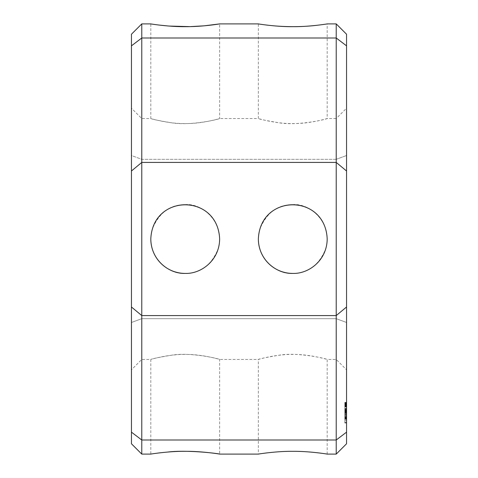 <?xml version="1.0" encoding="UTF-8"?>
<svg xmlns="http://www.w3.org/2000/svg" width="478" height="478" viewBox="0 0 478 478"><rect width="100%" height="100%" fill="white"/><g stroke="black" fill="none" stroke-linecap="round" stroke-linejoin="round"><path stroke-width="0.36" stroke-dasharray="2.39 1.79" d="M292.775 273.416A34.416 34.416 0 0 0 322.578 221.792A34.416 34.416 0 0 0 262.972 221.792A34.416 34.416 0 0 0 292.775 273.416C308.143 273.332 319.161 265.063 325.823 248.602C332.927 224.146 311.399 203.12 292.775 204.584C277.407 204.668 266.389 212.937 259.727 229.398C252.653 253.961 274.151 274.844 292.775 273.416A34.416 34.416 0 0 0 327.191 239A34.416 34.416 0 0 0 292.775 204.584A34.416 34.416 0 0 0 258.359 239M185.225 273.416A34.416 34.416 0 0 0 215.028 221.792A34.416 34.416 0 0 0 155.422 221.792A34.416 34.416 0 0 0 185.225 273.416C200.593 273.332 211.611 265.063 218.273 248.602C225.377 224.146 203.849 203.12 185.225 204.584C169.857 204.668 158.839 212.937 152.177 229.398C145.103 253.967 166.601 274.844 185.225 273.416A34.416 34.416 0 0 0 219.641 239A34.416 34.416 0 0 0 185.225 204.584A34.416 34.416 0 0 0 150.809 239M336.225 23.9L336.225 37.995L141.775 37.995L141.775 23.9M346.55 108.219L346.55 155.517L346.55 108.219L336.225 118.544L336.225 159.323L141.775 159.323L131.45 155.517L131.45 322.483L131.45 108.219L131.45 155.517L141.775 159.323L336.225 159.323L336.225 318.677L346.55 322.483L346.55 369.781L346.55 322.483L336.225 318.677L336.225 359.456L336.225 318.677L141.775 318.677L131.45 322.483L131.45 369.781L131.45 322.483L141.775 318.677L141.775 118.544L141.775 359.456L141.775 318.677L336.225 318.677L336.225 118.544L327.191 118.544C326.623 119.231 297.675 126.264 278.124 122.637C266.168 120.599 259.578 119.231 258.359 118.544C258.574 118.681 276.559 123.898 292.775 123.563C308.931 123.904 326.964 118.681 327.191 118.544L327.191 23.9L316.657 25.334M275.262 25.949L267.71 25.197M266.348 25.035L258.359 23.9L258.359 118.544L219.641 118.544C219.073 119.231 190.125 126.264 170.574 122.637C158.618 120.599 152.028 119.231 150.809 118.544C151.024 118.681 169.009 123.898 185.225 123.563C201.381 123.904 219.414 118.681 219.641 118.544L219.641 23.9M190.597 26.601L189.82 26.619M169.098 26.057L168.573 26.021M158.738 25.023L150.809 23.9L150.809 118.544L141.775 118.544L131.45 108.219M131.45 443.775L131.45 34.225M346.55 443.775L346.55 34.225M346.55 322.483L346.55 155.517L346.55 322.483M346.55 422.444L346.55 420.736L346.55 423L346.55 422.444L344.829 422.444L344.829 405.93L344.829 423L344.829 422.444L346.55 422.444M346.55 419.296L346.55 420.736L346.55 418.196L346.55 419.296L344.829 419.296L346.55 419.296M346.55 417.503L346.55 416.003L346.55 417.503L344.829 417.503L346.55 417.503M346.55 413.386L346.55 419.182L346.55 409.742L346.55 419.182L346.55 410.249L346.55 419.182L346.55 413.386L344.829 413.386L344.829 418.925L346.55 418.925M346.55 411.427L346.55 412.926L346.55 410.733L346.55 411.427L344.829 411.427L346.55 411.427M346.55 409.634L346.55 408.194L346.55 409.634L344.829 409.634L346.55 409.634M346.55 406.485L346.55 408.194L346.55 406.067L346.55 406.485L344.829 406.485L346.55 406.485M346.55 405.93L344.829 405.93L344.829 402.386L344.829 406.886L344.829 402.386L344.829 406.886L344.829 402.386L344.829 406.886L344.829 402.476L344.829 406.886L344.829 402.87L344.829 406.402L344.829 402.87L344.829 406.402L344.829 405.947L346.55 405.947L346.55 402.386L346.55 406.886L346.55 402.386L346.55 406.886L346.55 402.386L346.55 406.886L346.55 404.639L344.829 404.633L346.55 404.633L344.829 404.633L346.55 404.633L346.55 402.476L346.55 406.886L346.55 402.972L344.829 402.972L346.55 402.972L346.55 406.288L344.829 406.402L346.55 406.306L346.55 404.579L344.829 404.579L346.55 404.579L346.55 406.306L344.829 406.306L346.55 406.306L346.55 404.579L344.829 404.579L346.55 404.579L346.55 406.306L346.55 402.87L344.829 402.87L346.55 402.87L346.55 406.402L344.829 406.39L346.55 406.402L346.55 402.87L346.55 406.402L346.55 405.947L344.829 405.953M346.55 418.907L344.829 419.182L346.55 419.182L346.55 418.632L346.55 419.182L346.55 418.656L346.55 419.182L344.829 419.182L344.829 409.742L344.829 418.925M346.55 414.988L346.55 409.742L346.55 418.632L346.55 409.742L346.55 414.988L346.55 409.742L346.55 414.988L346.55 414.48L346.55 414.988L344.829 414.982L344.829 418.656L344.829 409.742L344.829 419.182L344.829 408.296L344.829 414.988L346.55 414.988L344.829 414.988M346.55 411.486L346.55 418.68L346.55 410.016L346.55 411.504L344.829 411.504L344.829 412.825L344.829 411.486L346.55 411.486L346.55 410.578L344.829 410.578L346.55 410.578L346.55 408.804L346.55 414.48L346.55 409.329L346.55 410.249L344.829 410.249L346.55 410.249L344.829 410.249L346.55 410.249L344.829 410.249L346.55 410.249L346.55 411.486L344.829 411.486M346.55 418.13L344.829 418.125L346.55 418.13M346.55 408.296L346.55 408.804L346.55 408.296L344.829 408.296L346.55 408.296M141.775 454.1L141.775 440.005L336.225 440.005L346.55 432.154M336.225 454.1L336.225 315.576L346.55 307.001M292.775 451.328C281.96 451.459 273.022 452.021 265.959 453.013M264.471 453.21L258.359 454.1L258.359 359.456C258.574 359.319 276.559 354.102 292.775 354.437C308.931 354.096 326.964 359.319 327.191 359.456C326.623 358.769 297.675 351.736 278.124 355.363C266.168 357.401 259.578 358.769 258.359 359.456L219.641 359.456C219.073 358.769 190.125 351.736 170.574 355.363C158.618 357.401 152.028 358.769 150.809 359.456C151.024 359.319 169.009 354.102 185.225 354.437C201.381 354.096 219.414 359.319 219.641 359.456L219.641 454.1M167.712 452.051L160.16 452.803M158.798 452.965L150.809 454.1L150.809 359.456L141.775 359.456L131.45 369.781M131.45 432.154L141.775 440.005L141.775 37.995L131.45 45.846M131.45 170.999L141.775 162.424L336.225 162.424L336.225 37.995L346.55 45.846M346.55 170.999L336.225 162.424L336.225 315.576L141.775 315.576L131.45 307.001M336.225 159.323L346.55 155.517L336.225 159.323M346.55 420.736L344.829 420.736L346.55 420.736M346.55 418.196L344.829 418.196L346.55 418.196M346.55 416.003L344.829 416.003L346.55 416.003M346.55 414.468L344.829 414.468L344.829 412.825L344.829 416.105L344.829 414.468L346.55 414.468L344.829 414.468M346.55 412.926L344.829 412.926L346.55 412.926M346.55 410.733L344.829 410.733L346.55 410.733M346.55 408.194L344.829 408.194L346.55 408.194M346.55 406.067L344.829 406.067L346.55 406.067M346.55 422.869L344.829 422.869M346.55 423L344.829 423M346.55 422.857L344.829 422.857M346.55 405.039L344.829 405.039M346.55 402.386L344.829 402.386L346.55 402.386M346.55 402.733L344.829 402.733M346.55 403.456L344.829 403.456L346.55 403.456M346.55 405.906L344.829 405.906L346.55 405.906M346.55 402.882L344.829 402.882M346.55 406.587L344.829 406.587M346.55 406.886L344.829 406.886M346.55 417.874L344.829 417.874M346.55 415.131L344.829 415.131M346.55 413.034L344.829 413.034M346.55 411.6L344.829 411.6M346.55 410.775L344.829 410.775L344.829 413.954L344.829 410.775L346.55 410.775L344.829 410.775L346.55 410.775L344.829 410.775L346.55 410.775L344.829 410.775L346.55 410.775L346.55 413.954L344.829 413.942L344.829 412.418L344.829 413.954L346.55 413.954L346.55 410.775M346.55 411.749L344.829 411.749M346.55 411.558L344.829 411.558M346.55 410.841L344.829 410.841M346.55 409.742L344.829 409.742M346.55 410.996L344.829 410.996M346.55 413.769L344.829 413.769L346.55 413.775M346.55 415.872L344.829 415.872M346.55 417.294L344.829 417.294M346.55 417.145L344.829 417.145M346.55 417.342L344.829 417.342M346.55 418.053L344.829 418.053M346.55 406.802L344.829 406.802L346.55 406.802M346.55 404.089L344.829 404.089M346.55 402.476L344.829 402.476M346.55 403.271L344.829 403.271M346.55 406.342L344.829 406.336M346.55 404.113L344.829 404.125M346.55 410.285L344.829 410.285L344.829 418.632L344.829 410.285L346.55 410.285M346.55 418.656L344.829 418.656L344.829 419.182L344.829 416.105L344.829 418.68L346.55 418.656L344.829 418.68M346.55 405.105L344.829 405.105L346.55 405.105M346.55 404.597L344.829 404.597L346.55 404.597M344.829 418.907L344.829 413.386M346.55 419.17L344.829 419.176M346.55 416.726L344.829 416.726M346.55 412.114L344.829 412.114M346.55 411.839L344.829 411.839M346.55 412.096L344.829 412.096M346.55 416.75L344.829 416.75M346.55 418.632L344.829 418.632L346.55 418.632M346.55 403.079L344.829 403.079L346.55 403.085M346.55 406.007L344.829 406.007L346.55 406.007M346.55 406.617L344.829 406.617M346.55 411.229L344.829 411.229L346.55 411.229M346.55 410.62L344.829 410.62L346.55 410.62M346.55 410.016L344.829 410.016L346.55 410.016M346.55 414.48L344.829 414.48L346.55 414.48M346.55 412.371L344.829 412.371M346.55 413.858L344.829 413.858M346.55 413.147L344.829 413.147M346.55 413.834L344.829 413.834M346.55 411.881L344.829 411.881M346.55 411.373L344.829 411.373L346.55 411.373M346.55 409.329L344.829 409.329L346.55 409.329M346.55 408.804L344.829 408.804L346.55 408.804M346.55 418.352L344.829 418.352L346.55 418.352M346.55 417.449L344.829 417.449L346.55 417.449M346.55 416.105L344.829 416.105L346.55 416.105M346.55 412.825L344.829 412.825L346.55 412.825M346.55 402.87L344.829 402.87M346.55 406.402L344.829 406.402M346.55 413.954L344.829 413.954L346.55 413.954L346.55 412.418L344.829 412.418L346.55 412.418L346.55 413.954M346.55 404.43L344.829 404.43M346.55 403.707L344.829 403.707M346.55 404.818L344.829 404.818M346.55 403.205L344.829 403.205M346.55 404.938L344.829 404.938M346.55 402.787L344.829 402.787M346.55 402.494L344.829 402.494M346.55 405.272L344.829 405.272M346.55 405.703L344.829 405.703L346.55 405.697M346.55 406.198L344.829 406.198L346.55 406.198M346.55 406.252L344.829 406.252M346.55 403.032L344.829 403.032M346.55 403.623L344.829 403.623L346.55 403.605M346.55 404.053L344.829 404.053M346.55 406.539L344.829 406.527M346.55 404.263L344.829 404.263M346.55 405.643L344.829 405.643M346.55 404.358L344.829 404.358M346.55 404.872L344.829 404.872M346.55 404.454L344.829 404.454M346.55 406.115L344.829 406.115L346.55 406.115M346.55 405.493L344.829 405.493L346.55 405.481M346.55 404.962L344.829 404.962L346.55 404.962M346.55 406.736L344.829 406.736L346.55 406.736M346.55 404.531L344.829 404.531L346.55 404.531M346.55 404.197L344.829 404.197L346.55 404.197M346.55 404.639L344.829 404.633L346.55 404.639M346.55 402.936L344.829 402.936M346.55 402.942L344.829 402.942M346.55 403.504L344.829 403.504M346.55 404.478L344.829 404.478M346.55 404.83L344.829 404.842M346.55 404.986L344.829 404.986M346.55 405.236L344.829 405.236M346.55 405.673L344.829 405.673M346.55 406.563L344.829 406.563M346.55 406.294L344.829 406.288M346.55 405.87L344.829 405.87L346.55 405.87M346.55 405.135L344.829 405.135L346.55 405.135M346.55 404.645L344.829 404.645L346.55 404.645M346.55 406.264L344.829 406.264L346.55 406.264M346.55 406.139L344.829 406.139L346.55 406.139M346.55 403.324L344.829 403.324M346.55 403.88L344.829 403.88L346.55 403.88M346.55 402.984L344.829 402.984L346.55 402.99M346.55 403.336L344.829 403.336M346.55 405.392L344.829 405.392L346.55 405.404M327.191 454.1L327.191 359.456L336.225 359.456L346.55 369.781"/><path stroke-width="0.72" d="M346.55 170.999L336.225 162.424L141.775 162.424L141.775 315.576L336.225 315.576L346.55 307.001L346.55 45.846L336.225 37.995L141.775 37.995L131.45 45.846L131.45 307.001L141.775 315.576L141.775 440.005L336.225 440.005L336.225 23.9L327.191 23.9C326.958 24.002 308.716 26.876 292.775 26.672C276.798 26.876 258.592 23.996 258.359 23.9L219.641 23.9L204.208 25.824M258.359 239C258.55 260.373 276.804 273.99 292.775 273.416C308.657 274.019 327.012 260.391 327.191 239C325.315 193.435 260.247 193.423 258.359 239A34.416 34.416 0 0 0 292.775 273.416M150.809 239C151 260.373 169.254 273.99 185.225 273.416C201.107 274.019 219.462 260.391 219.641 239C217.765 193.435 152.697 193.423 150.809 239A34.416 34.416 0 0 0 185.225 273.416M131.45 170.999L141.775 162.424L141.775 23.9L150.809 23.9C151 23.99 169.17 26.87 185.225 26.672C202.529 26.804 219.432 23.948 219.641 23.9M316.657 25.334C303.655 26.846 289.853 27.049 275.262 25.949M267.71 25.197L266.348 25.035M204.148 25.83L190.597 26.601M189.82 26.619L169.098 26.057M168.573 26.021L158.738 25.023M292.775 451.328C310.079 451.196 326.982 454.052 327.191 454.1C327.717 454.142 309.553 451.148 292.775 451.328C275.997 451.148 257.833 454.142 258.359 454.1L219.641 454.1C219.408 453.998 201.166 451.124 185.225 451.328C169.248 451.124 151.042 454.004 150.809 454.1L141.775 454.1L141.775 440.005L131.45 432.154L131.45 307.001M131.45 432.154L131.45 443.775L141.775 454.1M141.775 23.9L131.45 34.225L131.45 45.846M346.55 432.154L346.55 443.775L336.225 454.1L336.225 440.005L346.55 432.154L346.55 307.001M336.225 23.9L346.55 34.225L346.55 45.846M265.959 453.013L264.471 453.21M219.641 454.1C218.775 453.55 187.173 449.655 167.712 452.051M160.16 452.803L158.798 452.965M336.225 454.1L327.191 454.1"/></g></svg>
